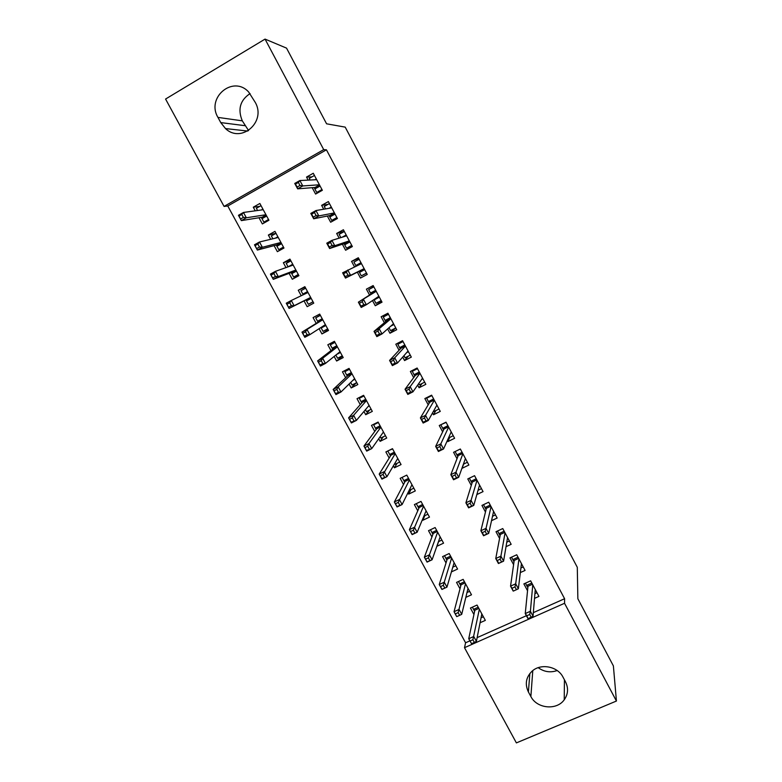 <?xml version="1.0" encoding="UTF-8"?>
<svg xmlns="http://www.w3.org/2000/svg" width="782" height="782" viewBox="0 0 782 782"><rect width="100%" height="100%" fill="white"/><g stroke="black" fill="none" stroke-linecap="round" stroke-linejoin="round"><path stroke-width="1.17" d="M533.334 612.638L564.594 598.729L326.426 149.812L227.777 205.989L465.583 642.775L464.508 647.692L564.545 603.284L616.431 701.034L516.384 742.9L464.508 647.692M227.777 205.989L224.063 206.409L165.569 99.04L265.049 39.1L323.719 149.626L224.063 206.409M265.049 39.1L286.535 48.122L326.583 123.81L345.204 127.124L577.292 567.302L577.859 598.758L613.381 665.893L616.431 701.034M274.101 245.636L277.375 251.677L283.964 248.041L274.951 231.374L268.363 235.05L270.67 239.302M327.335 216.037L330.649 222.235L337.404 218.51L328.381 201.59L321.627 205.353L323.699 209.224M304.042 300.904L307.17 306.681L313.758 303.142L304.863 286.681L298.265 290.249L301.236 295.733M357.354 272.204L360.482 278.069L367.237 274.453L358.322 257.737L351.568 261.393L354.5 266.877M342.448 356.172L336.612 361.02L343.21 357.589L334.413 341.323L327.814 344.784L330.982 350.639M336.612 361.02L334.139 356.455M395.624 328.01L389.954 333.24L396.718 329.721L387.911 313.211L381.147 316.759L384.343 322.741M389.954 333.24L387.647 328.919M369.583 410.032L365.702 414.724L372.31 411.391L363.61 395.311L357.012 398.683L360.248 404.665M365.702 414.724L363.933 411.459M421.977 383.512L419.074 387.745L425.838 384.333L417.138 368.019L410.374 371.46L413.668 377.628M419.074 387.745L417.666 385.096M397.08 463.306L394.46 467.802L401.058 464.557L392.476 448.673L385.868 451.947L389.172 458.047M394.46 467.802L393.375 465.808M449.699 437.461L447.851 441.605L454.616 438.291L446.014 422.172L439.259 425.516L442.651 431.869M447.851 441.605L447.314 440.589M424.773 515.69L422.876 520.255L429.484 517.107L420.99 501.409L414.382 504.586L417.764 510.812M422.876 520.255L422.466 519.512M476.834 494.576L483.051 491.614L474.557 475.681L467.792 478.926L471.282 485.456M451.419 571.886L457.578 569.052L449.181 553.529L442.573 556.608L446.014 562.962M506.022 546.677L511.154 544.311L502.758 528.564L495.993 531.721L499.571 538.417M480.07 622.746L485.339 620.39L477.04 605.053L470.432 608.034L473.931 614.505M534.507 598.367L538.935 596.392L530.636 580.831L523.872 583.89L527.537 590.752M465.583 642.775L469.884 640.859M477.128 637.633L526.403 615.717M520.333 572.58L525.084 570.43L516.736 554.77L509.972 557.879L513.598 564.663M465.828 597.37L471.497 594.789L463.149 579.364L456.541 582.394L460.012 588.807M491.536 520.675L497.147 518.036L488.701 502.2L481.937 505.407L485.466 512.014M438.594 541.603L436.962 546.256L443.57 543.158L435.124 527.547L428.516 530.675L431.928 536.96M463.618 464.097L462.113 468.301L468.877 465.026L460.334 449.005L453.57 452.299L457.011 458.741M410.931 489.591L408.703 494.107L415.31 490.91L406.777 475.114L402.095 477.401L403.864 480.666L408.546 478.389M408.703 494.107L407.969 492.738M403.512 484.508L400.169 478.34L406.777 475.114M435.799 410.609L433.511 414.753L440.266 411.391L431.625 395.174L424.861 398.566L428.204 404.832M433.511 414.753L432.534 412.925M383.268 436.796L380.12 441.341L386.728 438.057L378.087 422.075L371.479 425.388L374.754 431.429M380.12 441.341L378.703 438.722M408.409 356.074L404.558 360.57L411.322 357.11L402.564 340.698L395.809 344.197L399.055 350.268M404.558 360.57L402.701 357.091M356.23 382.877L351.196 387.95L357.804 384.568L349.055 368.4L342.457 371.812L345.664 377.726M351.196 387.95L349.085 384.04M381.538 301.275L375.262 305.742L382.017 302.165L373.161 285.557L366.406 289.164L369.554 295.049M375.262 305.742L372.496 300.562M328.157 329.75L321.93 333.934L328.528 330.444L319.682 314.081L313.083 317.6L316.211 323.377M321.93 333.934L319.095 328.694M342.389 244.209L345.615 250.24L352.369 246.565L343.396 229.752L336.651 233.456L339.153 238.139M289.115 273.358L292.312 279.262L298.91 275.675L289.956 259.106L283.358 262.732L285.997 267.6M312.194 187.69L315.596 194.063L322.35 190.28L313.269 173.262L306.524 177.074L308.147 180.124M258.989 217.748L262.341 223.935L268.93 220.241L259.859 203.476L253.28 207.201L255.235 210.827M217.953 117.398C205.979 97.594 233.056 74.867 248.637 91.973L255.186 102.286C266.652 121.669 241.267 143.839 225.499 128.571L220.749 122.588L217.953 117.398L242.303 120.839C237.532 109.284 240.123 100.194 250.084 93.576M326.426 149.812L323.719 149.626M564.594 598.729L564.545 603.284M565.474 681.748C568.592 688.131 568.172 694.152 564.223 699.802C556.676 710.633 536.814 708.639 530.87 696.527L528.397 691.953C524.722 684.113 525.954 677.192 532.073 671.181C540.782 663.097 557.654 666.303 563.011 677.134L565.474 681.748M557.175 670.536C550.401 672.882 544.086 671.924 538.212 667.672M248.568 130.545L242.303 120.839M358.645 258.343L351.568 261.393M305.117 287.141L298.265 290.249M344.227 231.306L336.651 233.456M290.601 260.318L283.358 262.732M327.99 204.376L321.627 205.353M272.879 238.764L271.344 235.929L276.007 233.329L268.363 235.05M311.979 176.869L306.524 177.074M259.761 206.38L253.28 207.201M534.898 593.626L536.96 592.697M525.426 583.186L526.609 585.395L531.819 583.04M535.25 589.481L533.041 616.196L530.401 611.27L532.767 584.819M532.454 584.242L527.987 586.256L526.609 585.395L527.84 587.712M528.29 618.503L531.164 617.223L529.697 614.476L526.824 615.757L527.889 618.484L525.25 613.567L527.987 586.256M526.824 615.757L525.25 613.567L530.401 611.27L529.697 614.476M531.164 617.223L533.041 616.196M483.374 616.744L481.047 617.79M474.615 611.328L472.367 607.164M478.858 608.406L474.86 610.214L473.54 609.344L478.222 607.233M471.546 643.694L474.351 642.452L472.885 639.744L470.08 640.996L471.546 643.694L468.731 638.738L473.765 636.499L476.394 641.348L481.82 613.88M472.885 639.744L479.337 609.295M470.08 640.996L468.731 638.738L474.86 610.214M476.394 641.348L474.351 642.452M520.9 567.967L523.217 566.911M511.526 557.165L512.826 559.589L518.036 557.204M518.662 558.377L514.194 560.42L512.826 559.589L513.999 561.799M513.549 590.987L516.423 589.696L514.947 586.93L512.073 588.23L513.197 591.084L510.548 586.138L515.7 583.802L518.945 558.915M512.073 588.23L510.548 586.138L514.194 560.42M514.947 586.93L515.7 583.802L518.358 588.758L521.438 563.587M516.423 589.696L518.358 588.758M506.775 542.18L509.385 540.978M497.548 530.988L498.965 533.637L504.175 531.213M504.791 532.376L500.324 534.448L498.965 533.637L500.079 535.729M500.109 559.208L497.235 560.538L498.721 563.314L501.594 561.994L500.109 559.208L500.91 556.158L503.579 561.153L498.427 563.519L495.759 558.534L500.91 556.158L505.055 532.855M497.235 560.538L495.759 558.534L500.324 534.448M501.594 561.994L503.579 561.153L507.557 537.557M469.62 591.329L467.001 592.521M460.793 585.806L458.477 581.515M465.075 582.922L461.067 584.75L459.767 583.91L464.449 581.759M456.815 616.607L459.62 615.336L458.144 612.619L455.339 613.88L456.688 616.597L454.039 611.719L459.063 609.442L461.722 614.329L468.007 588.347M458.144 612.619L465.515 583.734M455.339 613.88L454.039 611.719L461.067 584.75M461.722 614.329L459.62 615.336M455.798 565.767L452.807 567.155M446.893 560.137L444.499 555.709M451.214 557.283L447.206 559.14L445.916 558.319L450.598 556.139M444.792 588.054L443.306 585.317L440.501 586.608L441.986 589.345L446.952 587.135L441.918 589.442L439.249 584.535L444.284 582.219L446.952 587.135L454.117 562.659M443.306 585.317L451.615 558.025M440.501 586.608L439.249 584.535L447.206 559.14M492.504 516.286L495.465 514.898M483.491 504.664L485.026 507.538L490.236 505.074M490.842 506.208L486.375 508.32L485.026 507.538L486.081 509.512M485.172 531.32L482.298 532.659L483.794 535.455L486.668 534.116L485.172 531.32L486.023 528.349L488.711 533.373L483.559 535.768L480.871 530.763L486.023 528.349L491.076 506.648M482.298 532.659L480.871 530.763L486.375 508.32M486.668 534.116L488.711 533.373L493.598 511.379M478.056 490.285L481.477 488.652M469.347 478.183L470.999 481.272L476.209 478.78M476.805 479.894L472.338 482.035L470.999 481.272L471.996 483.139M470.138 503.256L467.265 504.615L468.78 507.43L471.654 506.062L470.138 503.256L471.047 500.363L473.755 505.416L468.604 507.86L465.896 502.816L471.047 500.363L477.01 480.285M467.265 504.615L465.896 502.816L472.338 482.035M471.654 506.062L473.755 505.416L479.552 485.045M441.889 540.059L438.448 541.672M432.915 534.311L430.452 529.756M440.149 536.833L432.094 559.775L427.06 562.121L424.382 557.185L433.267 533.383L431.977 532.581L436.659 530.372M425.574 559.159L427.07 561.906L429.875 560.606L428.38 557.849L425.574 559.159L424.382 557.185L429.406 554.829L437.627 532.161M428.38 557.849L429.406 554.829L432.094 559.775L429.875 560.606M437.265 531.496L433.267 533.383M427.91 514.194L423.893 516.11M418.849 508.349L416.317 503.657M423.238 505.563L419.24 507.479L417.959 506.697L422.642 504.458M414.861 532.982L413.355 530.206L410.56 531.535L412.065 534.311L417.138 532.249L412.114 534.624L409.406 529.658L414.44 527.273L417.138 532.249L426.092 510.851M413.355 530.206L423.561 506.159M410.56 531.535L409.406 529.658L419.24 507.479M463.394 464.205L467.401 462.26M462.103 452.328L456.893 454.86L455.124 451.546L460.334 449.005M462.69 453.423L458.223 455.593L456.893 454.86L457.832 456.62M455.016 475.006L452.143 476.394L453.658 479.219L456.532 477.841L455.016 475.006L455.974 472.201L458.702 477.284L453.55 479.767L450.823 474.694L455.974 472.201L462.866 453.765M452.143 476.394L450.823 474.694L458.223 455.593M456.532 477.841L458.702 477.284L465.417 458.555M453.658 479.219L453.55 479.767M413.844 488.183L409.133 490.392M404.705 482.22L403.864 480.666L405.125 481.419L409.133 479.474M399.758 505.182L398.243 502.396L395.448 503.745L396.963 506.541L402.095 504.546L397.07 506.961L394.353 501.966L399.377 499.542L402.095 504.546L411.967 484.713M398.243 502.396L409.406 479.992M395.448 503.745L394.353 501.966L405.125 481.419M448.438 438.076L453.247 435.711M441.107 424.606L446.131 422.388M440.921 424.958L442.7 428.292L447.91 425.721M451.468 432.387L450.862 432.69M448.487 426.796L444.029 429.005L442.7 428.292L443.58 429.934M439.797 446.581L436.923 447.988L438.448 450.843L441.322 449.435L439.797 446.581L440.813 443.863L443.55 448.976L438.399 451.497L435.662 446.395L440.813 443.863L448.643 427.089M436.923 447.988L435.662 446.395L444.029 429.005M441.322 449.435L443.55 448.976L451.214 431.899M438.448 450.843L438.399 451.497M388.155 450.803L392.584 448.888M399.69 462.025L395.018 464.322L394.656 463.658M390.482 455.945L387.911 451.194M397.921 458.741L397.412 458.985M394.939 453.237L390.941 455.212L389.69 454.479L394.363 452.172M384.558 477.216L383.033 474.41L380.238 475.788L381.763 478.594L386.953 476.668L381.929 479.131L379.202 474.107L384.226 471.634L386.953 476.668L397.745 458.428M383.033 474.41L395.174 453.677M380.238 475.788L379.202 474.107L390.941 455.212M381.929 479.131L381.763 478.594M433.541 411.127L433.795 411.606L439.005 409.006M427.128 397.432L426.64 398.214L431.85 395.594M426.64 398.214L428.428 401.567L433.639 398.957M437.216 405.663L436.356 406.093M434.206 400.013L429.738 402.251L428.428 401.567L429.24 403.082M424.479 417.979L421.615 419.406L423.15 422.28L426.014 420.843L424.479 417.979L425.545 415.34L428.301 420.491L423.15 423.052L420.403 417.911L425.545 415.34L434.333 400.257M421.615 419.406L420.403 417.911L429.738 402.251M426.014 420.843L428.301 420.491L436.913 405.096M423.15 422.28L423.15 423.052M374.295 423.981L373.64 424.841L378.312 422.495M385.458 435.711L380.785 438.037L380.091 436.747M376.171 429.523L373.64 424.841M383.679 432.407L382.857 432.817M380.668 426.845L376.67 428.849L375.428 428.145L380.101 425.799M369.27 449.073L367.736 446.248L364.93 447.646L366.465 450.471L371.724 448.624L366.699 451.126L363.953 446.063L368.967 443.56L371.724 448.624L383.444 431.987M367.736 446.248L368.967 443.56L380.863 427.207M364.93 447.646L363.953 446.063L376.67 428.849M366.699 451.126L366.465 450.471M418.781 383.493L419.465 384.783L424.675 382.144M413.307 369.964L412.27 371.313L417.48 368.654M412.27 371.313L414.069 374.686L419.279 372.027M422.876 378.781L421.645 379.407M419.836 373.073L415.369 375.34L414.069 374.686L414.822 376.083M409.064 389.192L406.2 390.648L407.745 393.532L410.618 392.075L409.064 389.192L410.188 386.64L412.964 391.821L407.813 394.421L405.037 389.25L410.188 386.64L419.934 373.258M406.2 390.648L405.037 389.25L415.369 375.34M410.618 392.075L412.964 391.821L422.534 378.126M407.745 393.532L407.813 394.421M360.649 396.826L359.28 398.331L363.953 395.946M371.147 409.24L366.465 411.606L365.429 409.69M361.773 402.935L359.28 398.331M369.348 405.917L368.058 406.572M366.308 400.296L362.31 402.329L361.079 401.645L365.751 399.27M353.875 420.755L352.33 417.911L349.534 419.328L351.079 422.172L356.397 420.403L351.372 422.945L348.606 417.852L353.63 415.301L356.397 420.403L369.065 405.389M352.33 417.911L353.63 415.301L366.465 400.58M349.534 419.328L348.606 417.852L362.31 402.329M351.372 422.945L351.079 422.172M403.932 355.693L405.056 357.794L410.267 355.126M399.954 342.047L397.823 344.246L403.023 341.548M397.823 344.246L399.631 347.638L404.832 344.95M408.458 351.734L406.562 352.702M405.379 345.967L400.922 348.273L399.631 347.638L400.316 348.919M393.561 360.219L390.687 361.695L392.241 364.598L395.115 363.131L393.561 360.219L394.734 357.765L397.52 362.975L392.368 365.614L389.583 360.414L394.734 357.765L405.447 346.103M390.687 361.695L389.583 360.414L400.922 348.273M395.115 363.131L397.52 362.975L408.067 351.001M392.241 364.598L392.368 365.614M347.599 369.153L344.842 371.655L349.515 369.241M356.748 382.613L352.066 385.008L350.688 382.466M347.296 376.191L344.842 371.655M354.94 379.27L352.838 380.355M351.861 373.591L347.873 375.653L346.651 374.998L351.323 372.584M338.391 392.261L336.837 389.397L334.041 390.834L335.595 393.698L338.391 392.261L340.972 392.007L335.947 394.578L333.161 389.456L338.186 386.875L340.972 392.007L354.588 378.635M336.837 389.397L338.186 386.875L351.978 373.796M334.041 390.834L333.161 389.456L347.873 375.653M335.947 394.578L335.595 393.698M388.996 327.717L390.56 330.649L395.76 327.941M387.94 313.269L383.278 317.013L388.478 314.286M383.278 317.013L385.096 320.434L390.306 317.697M393.942 324.53L390.658 326.25M390.834 318.704L386.376 321.04L385.096 320.434L385.722 321.588M377.941 331.069L375.077 332.565L376.641 335.488L379.514 333.992L377.941 331.069L379.172 328.694L381.987 333.943L376.836 336.622L374.031 331.382L379.172 328.694L390.883 318.782M375.077 332.565L374.031 331.382L386.376 321.04M379.514 333.992L381.987 333.943L393.512 323.709M376.641 335.488L376.836 336.622M334.598 341.656L330.317 344.833L334.989 342.379M342.262 355.83L337.589 358.264L335.859 355.067M332.731 349.29L330.317 344.833M340.444 352.467L336.592 354.481M337.335 346.729L333.347 348.821L332.135 348.195L336.807 345.742M322.81 363.581L321.246 360.697L318.45 362.164L320.014 365.038L322.81 363.581L325.449 363.425L320.434 366.044L317.629 360.883L322.643 358.264L325.449 363.425L340.033 351.714M321.246 360.697L322.643 358.264L337.404 346.856M318.45 362.164L317.629 360.883L333.347 348.821M320.434 366.044L320.014 365.038M379.348 297.16L374.148 299.917L375.976 303.348L381.176 300.591M373.698 286.554L368.654 289.623L373.855 286.857M368.654 289.623L370.482 293.064L375.683 290.288M376.21 291.266L371.753 293.641L370.482 293.064L371.039 294.091M362.232 301.725L359.368 303.25L360.942 306.182L363.806 304.667L362.232 301.725L363.522 299.438L366.347 304.726L361.196 307.443L358.371 302.175L376.22 291.305M359.368 303.25L358.371 302.175L371.753 293.641M363.806 304.667L366.347 304.726L378.869 296.261M360.942 306.182L361.196 307.443M320.258 315.146L315.703 317.844L320.376 315.361M327.687 328.89L323.015 331.363L320.933 327.511M318.078 322.233L315.703 317.844M325.859 325.507L321.187 327.981L321.285 327.287M322.722 319.711L318.733 321.832L317.531 321.226L322.204 318.743M307.121 334.716L305.547 331.822L302.751 333.308L304.325 336.201L307.121 334.716L309.828 334.667L304.814 337.325L301.989 332.135L307.003 329.476L309.828 334.667L325.39 324.647M305.547 331.822L307.003 329.476L322.751 319.75M302.751 333.308L301.989 332.135L318.733 321.832M304.814 337.325L304.325 336.201M364.666 269.624L359.466 272.429L361.304 275.87L366.504 273.074M361.304 275.87L366.543 273.143M360.981 262.723L355.781 265.528L353.933 262.078L359.133 259.262M356.621 265.9L355.781 265.528L356.103 266.134M358.928 271.432L359.466 272.429L359.691 271.051L364.148 268.656M346.416 272.195L343.552 273.739L345.136 276.701L348.01 275.156L346.416 272.195L347.765 270.005L350.61 275.313L345.468 278.079L342.624 272.781L361.48 263.651M345.136 276.701L345.468 278.079L359.691 271.051M348.01 275.156L350.61 275.313L364.138 268.637M342.624 272.781L343.552 273.739M305.674 288.177L301.002 290.699L302.849 294.1L307.512 291.588M313.035 301.784L308.362 304.296L305.997 299.926M313.054 301.832L308.362 304.296M303.211 294.785L302.849 294.1L303.729 294.531M311.197 298.392L306.524 300.904L306.681 299.574L310.679 297.434M288.548 307.179L291.344 305.674L289.76 302.761L286.965 304.266L289.096 308.431L286.261 303.201L291.275 300.493L294.11 305.723L289.096 308.431L306.681 299.574M291.344 305.674L294.11 305.723L310.669 297.414M289.76 302.761L291.275 300.493L308 292.488M286.965 304.266L286.261 303.201M349.896 241.931L344.696 244.766L346.543 248.236L351.744 245.401M346.543 248.236L352.164 246.193M340.874 237.611L339.134 234.356L344.334 231.501M342.027 237.259L346.191 234.981M344.09 243.632L344.696 244.766L344.901 243.358L349.358 240.924M330.503 242.469L327.638 244.043L329.232 247.014L332.106 245.45L330.503 242.469L331.91 240.367L334.764 245.714L329.623 248.529L326.768 243.192L331.91 240.367L346.641 235.832M329.232 247.014L329.623 248.529L344.901 243.358M332.106 245.45L334.764 245.714L349.319 240.856M326.768 243.192L327.638 244.043M290.884 260.836L286.222 263.397L288.069 266.818L292.732 264.257M298.284 274.531L293.621 277.072L291.187 272.566M298.597 275.088L293.621 277.072M296.437 271.11L291.774 273.651L291.911 272.292L295.899 270.113M272.664 277.972L275.46 276.447L273.866 273.514L271.071 275.039L273.28 279.34L270.425 274.091L275.43 271.334L278.294 276.603L273.28 279.34L291.911 272.292M275.46 276.447L278.294 276.603L295.85 270.015M273.866 273.514L275.43 271.334L293.172 265.059M271.071 275.039L270.425 274.091M335.028 214.063L329.838 216.946L331.695 220.426L336.895 217.552M331.695 220.426L335.429 219.595M325.547 208.911L324.237 206.468L329.437 203.574M329.095 208.295L331.304 207.074M329.154 215.666L329.838 216.946L330.024 215.49L334.481 213.027M314.481 212.548L311.617 214.151L313.23 217.142L316.094 215.549L314.481 212.548L315.948 210.544L318.831 215.93L313.69 218.784L310.806 213.408L315.948 210.544L331.715 207.856M313.23 217.142L313.69 218.784L330.024 215.49M316.094 215.549L318.831 215.93L334.413 212.9M310.806 213.408L311.617 214.151M283.455 247.102L278.793 249.683L276.281 245.049M283.299 248.402L278.793 249.683M281.598 243.661L276.936 246.242L277.053 244.844L281.041 242.635M275.372 238.168L277.874 236.77M256.682 248.578L259.468 247.024L257.865 244.072L255.079 245.636L257.366 250.074L254.482 244.786L259.497 241.99L262.371 247.288L257.366 250.074L277.053 244.844M259.468 247.024L262.371 247.288L280.943 242.449M257.865 244.072L259.497 241.99L278.245 237.474M255.079 245.636L254.482 244.786M320.082 186.028L314.882 188.951L316.759 192.46L321.959 189.537M316.759 192.46L318.831 192.255M310.122 180.026L309.252 178.404L314.452 175.471M314.931 179.782L316.329 178.99M314.129 187.533L314.882 188.951L315.058 187.455L319.506 184.953M298.362 182.441L295.498 184.063L297.111 187.074L299.975 185.461L298.362 182.441L299.877 180.534L302.781 185.95L297.639 188.843L294.746 183.438L299.877 180.534L316.7 179.694M297.111 187.074L297.639 188.843L315.058 187.455M299.975 185.461L302.781 185.95L319.418 184.777M294.746 183.438L295.498 184.063M261.041 205.656L256.379 208.286L257.571 210.505M268.539 219.507L263.876 222.127L261.296 217.367M266.349 221.687L263.876 222.127M266.662 216.047L261.999 218.677L262.107 217.24L266.095 214.991M261.423 209.967L262.918 209.126M240.592 218.999L243.378 217.425L241.765 214.454L238.979 216.028L241.345 220.622L238.451 215.294L243.456 212.46L246.35 217.787L241.345 220.622L262.107 217.24M243.378 217.425L246.35 217.787L265.948 214.727M241.765 214.454L243.456 212.46L263.241 209.713M238.979 216.028L238.451 215.294M530.87 696.527L532.786 670.604M528.397 691.953L529.864 673.498M220.749 122.588L244.903 125.667M564.223 699.802L564.438 679.812M225.499 128.571L247.728 131.053"/></g></svg>
